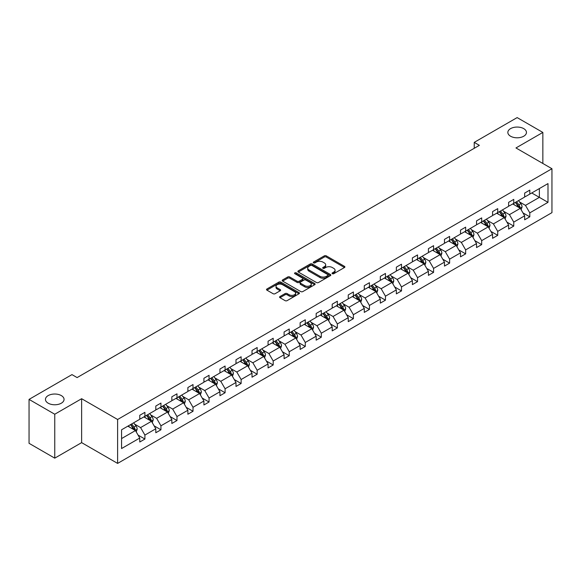 <?xml version="1.0" encoding="UTF-8"?>
<svg xmlns="http://www.w3.org/2000/svg" width="581" height="581" viewBox="0 0 581 581"><rect width="100%" height="100%" fill="white"/><g stroke="black" fill="none" stroke-linecap="round" stroke-linejoin="round"><path stroke-width="0.87" d="M61.332 395.596A9.303 5.374 0 0 0 51.186 394.434A9.303 5.374 0 0 0 45.449 399.394A9.303 5.374 0 0 0 48.172 403.192A9.303 5.374 0 0 0 58.311 404.361A9.303 5.374 0 0 0 64.055 399.394A9.303 5.374 0 0 0 61.332 395.596M523.728 128.633A9.303 5.374 0 0 0 513.589 127.464A9.303 5.374 0 0 0 507.845 132.432A9.303 5.374 0 0 0 510.576 136.23A9.303 5.374 0 0 0 520.714 137.392A9.303 5.374 0 0 0 526.459 132.432A9.303 5.374 0 0 0 523.728 128.633M332.347 273.709A1.002 0.574 0 0 0 333.755 273.709L344.475 267.514A1.423 0.821 0 0 0 344.896 266.933A1.423 0.821 0 0 0 344.475 266.352L326.311 255.865A1.423 0.821 0 0 0 324.3 255.865L313.573 262.053A1.002 0.574 0 0 0 313.282 262.459A1.002 0.574 0 0 0 313.573 262.866A1.002 0.574 0 0 0 314.989 262.866L316.376 262.067A4.568 2.636 0 0 1 322.833 262.067L324.343 262.939A4.568 2.636 0 0 1 325.687 264.805A4.568 2.636 0 0 1 324.343 266.672L322.956 267.471A1.002 0.574 0 0 0 322.666 267.877A1.002 0.574 0 0 0 322.956 268.284A1.002 0.574 0 0 0 324.372 268.284L325.759 267.485A4.568 2.636 0 0 1 332.216 267.485L333.734 268.364A4.568 2.636 0 0 1 335.07 270.223A4.568 2.636 0 0 1 333.734 272.09L332.347 272.888A1.002 0.574 0 0 0 332.049 273.295A1.002 0.574 0 0 0 332.347 273.709L332.347 272.888M279.998 296.528A1.423 0.821 0 0 0 279.577 297.109A1.423 0.821 0 0 0 279.998 297.69L285.097 300.638A1.423 0.821 0 0 0 287.116 300.638L299.019 293.761A1.423 0.821 0 0 0 299.44 293.18A1.423 0.821 0 0 0 299.019 292.599L280.855 282.112A1.423 0.821 0 0 0 278.836 282.112L266.933 288.982A1.423 0.821 0 0 0 266.512 289.563A1.423 0.821 0 0 0 266.933 290.151L273.085 293.703A1.423 0.821 0 0 0 275.103 293.703L280.202 290.761A1.423 0.821 0 0 0 280.616 290.18A1.423 0.821 0 0 0 280.202 289.592L277.144 287.835A3.82 2.201 0 0 1 276.026 286.273A3.82 2.201 0 0 1 278.386 284.24A3.82 2.201 0 0 1 282.548 284.719L294.502 291.618A3.82 2.201 0 0 1 295.62 293.18A3.82 2.201 0 0 1 293.267 295.213A3.82 2.201 0 0 1 289.106 294.734L287.116 293.587A1.423 0.821 0 0 0 285.097 293.587L279.998 296.528L279.998 297.69L285.097 294.77L285.097 293.587M81.63 398.711L54.752 414.231L29.05 399.394L29.05 443.318L54.752 458.155L81.63 442.635L117.616 463.406L117.616 419.489L81.63 398.711L81.63 442.635M542.85 163.472L542.85 132.432L515.972 147.952L551.95 168.722L117.616 419.489M542.85 132.432L517.148 117.594L474.234 142.374L474.234 148.308M29.05 399.394L71.971 374.614L77.113 377.585L479.369 145.337L474.234 142.374M316.478 282.519A1.423 0.821 0 0 0 318.497 282.519L330.4 275.641A1.423 0.821 0 0 0 330.821 275.06A1.423 0.821 0 0 0 330.4 274.479L312.237 263.992A1.423 0.821 0 0 0 310.218 263.992L298.314 270.862A1.423 0.821 0 0 0 297.893 271.45A1.423 0.821 0 0 0 298.314 272.031L316.478 282.519M295.228 273.92A1.002 0.574 0 0 1 296.245 274.065L296.245 272.874L314.713 283.535A1.423 0.821 0 0 1 315.127 284.116A1.423 0.821 0 0 1 314.713 284.705L302.803 291.575A1.423 0.821 0 0 1 300.784 291.575L282.62 281.088L282.62 279.926A1.423 0.821 0 0 0 282.206 280.507A1.423 0.821 0 0 0 282.62 281.088M282.62 279.926L287.718 276.984A1.423 0.821 0 0 1 289.737 276.984L297.102 281.233A1.423 0.821 0 0 0 299.121 281.233L302.498 279.287A1.423 0.821 0 0 0 302.919 278.698A1.423 0.821 0 0 0 302.498 278.117L294.828 273.687A1.002 0.574 0 0 1 294.538 273.281A1.002 0.574 0 0 1 295.155 272.75A1.002 0.574 0 0 1 296.245 272.874M54.752 414.231L54.752 458.155M121.574 429.787L139.767 419.279L139.767 415.299L144.909 412.336L144.909 416.308L155.802 410.019L155.802 406.046L160.944 403.076L160.944 407.049L171.838 400.759L171.838 396.787L176.98 393.816L176.98 397.796L187.881 391.5L187.881 387.527L193.015 384.557L193.015 388.536L203.916 382.24L203.916 378.267L209.058 375.297L209.058 379.277L219.952 372.987L219.952 369.008L225.094 366.037L225.094 370.017L235.988 363.728L235.988 359.748L241.13 356.778L241.13 360.757L252.023 354.468L252.023 350.488L257.165 347.525L257.165 351.498L268.066 345.208L268.066 341.229L273.201 338.265L273.201 342.238L284.102 335.949L284.102 331.969L289.244 329.006L289.244 332.978L300.137 326.689L300.137 322.716L305.279 319.746L305.279 323.719L316.173 317.429L316.173 313.457L321.315 310.486L321.315 314.466L332.209 308.17L332.209 304.197L337.35 301.227L337.35 305.207L348.251 298.91L348.251 294.937L353.386 291.967L353.386 295.947L364.287 289.658L364.287 285.678L369.429 282.707L369.429 286.687L380.323 280.398L380.323 276.418L385.464 273.448L385.464 277.428L396.358 271.138L396.358 267.158L401.5 264.195L401.5 268.168L412.394 261.878L412.394 257.899L417.536 254.936L417.536 258.908L428.437 252.619L428.437 248.639L433.571 245.676L433.571 249.648L444.472 243.359L444.472 239.387L449.614 236.416L449.614 240.389L460.508 234.099L460.508 230.127L465.65 227.156L465.65 231.136L476.543 224.84L476.543 220.867L481.685 217.897L481.685 221.877L492.579 215.58L492.579 211.607L497.721 208.637L497.721 212.617L508.622 206.328L508.622 202.348L513.757 199.377L513.757 203.357L524.658 197.068L524.658 193.088L529.799 190.118L529.799 194.098L547.992 183.589L547.992 202.348L529.799 212.857L529.799 216.829L524.658 219.8L524.658 215.82L513.757 222.109L513.757 226.089L508.622 229.059L508.622 225.079L497.721 231.369L497.721 235.349L492.579 238.312L492.579 234.339L481.685 240.628L481.685 244.608L476.543 247.571L476.543 243.599L465.65 249.888L465.65 253.868L460.508 256.831L460.508 252.858L449.614 259.148L449.614 263.128L444.472 266.091L444.472 262.118L433.571 268.407L433.571 272.38L428.437 275.35L428.437 271.371L417.536 277.667L417.536 281.64L412.394 284.61L412.394 280.63L401.5 286.927L401.5 290.899L396.358 293.87L396.358 289.89L385.464 296.187L385.464 300.159L380.323 303.129L380.323 299.15L369.429 305.439L369.429 309.419L364.287 312.389L364.287 308.409L353.386 314.699L353.386 318.678L348.251 321.642L348.251 317.669L337.35 323.958L337.35 327.938L332.209 330.901L332.209 326.929L321.315 333.218L321.315 337.198L316.173 340.161L316.173 336.188L305.279 342.478L305.279 346.458L300.137 349.421L300.137 345.448L289.244 351.737L289.244 355.71L284.102 358.68L284.102 354.7L273.201 360.997L273.201 364.97L268.066 367.94L268.066 363.96L257.165 370.257L257.165 374.229L252.023 377.2L252.023 373.22L241.13 379.516L241.13 383.489L235.988 386.459L235.988 382.48L225.094 388.769L225.094 392.749L219.952 395.719L219.952 391.739L209.058 398.029L209.058 402.008L203.916 404.979L203.916 400.999L193.015 407.288L193.015 411.268L187.881 414.231L187.881 410.259L176.98 416.548L176.98 420.528L171.838 423.491L171.838 419.518L160.944 425.808L160.944 429.787L155.802 432.751L155.802 428.778L144.909 435.067L144.909 439.04L139.767 442.01L139.767 438.038L121.574 448.539L121.574 429.787M117.616 463.406L551.95 212.646L551.95 168.722M143.877 416.904L151.488 421.298L140.587 427.587L134.639 424.152M140.587 427.587L144.909 435.067M151.488 421.298L155.802 428.778M139.767 418.327L140.587 418.807L144.909 416.308M159.913 407.644L167.524 412.038L156.623 418.327L150.675 414.892M156.623 418.327L160.944 425.808M167.524 412.038L171.838 419.518M155.802 409.068L156.623 409.547L160.944 407.049M175.956 398.384L183.56 402.778L172.666 409.068L166.711 405.632M172.666 409.068L176.98 416.548M183.56 402.778L187.881 410.259M171.838 399.808L172.666 400.287L176.98 397.796M191.991 389.125L199.595 393.519L188.702 399.808L182.754 396.373M188.702 399.808L193.015 407.288M199.595 393.519L203.916 400.999M187.881 390.555L188.702 391.028L193.015 388.536M208.027 379.872L215.638 384.259L204.737 390.555L198.789 387.12M204.737 390.555L209.058 398.029M215.638 384.259L219.952 391.739M203.916 381.296L204.737 381.768L209.058 379.277M224.063 370.613L231.674 374.999L220.773 381.296L214.825 377.861M220.773 381.296L225.094 388.769M231.674 374.999L235.988 382.48M219.952 372.036L220.773 372.508L225.094 370.017M240.098 361.353L247.709 365.747L236.808 372.036L230.86 368.601M236.808 372.036L241.13 379.516M247.709 365.747L252.023 373.22M235.988 362.776L236.808 363.248L241.13 360.757M256.141 352.093L263.745 356.487L252.851 362.776L246.896 359.341M252.851 362.776L257.165 370.257M263.745 356.487L268.066 363.96M252.023 353.517L252.851 353.989L257.165 351.498M272.177 342.834L279.781 347.227L268.887 353.517L262.939 350.082M268.887 353.517L273.201 360.997M279.781 347.227L284.102 354.7M268.066 344.257L268.887 344.736L273.201 342.238M288.212 333.574L295.823 337.968L284.922 344.257L278.974 340.822M284.922 344.257L289.244 351.737M295.823 337.968L300.137 345.448M284.102 334.997L284.922 335.477L289.244 332.978M304.248 324.314L311.859 328.708L300.958 334.997L295.01 331.562M300.958 334.997L305.279 342.478M311.859 328.708L316.173 336.188M300.137 325.738L300.958 326.217L305.279 323.719M320.284 315.055L327.895 319.448L316.994 325.738L311.046 322.302M316.994 325.738L321.315 333.218M327.895 319.448L332.209 326.929M316.173 316.478L316.994 316.957L321.315 314.466M336.326 305.795L343.93 310.189L333.036 316.478L327.081 313.043M333.036 316.478L337.35 323.958M343.93 310.189L348.251 317.669M332.209 307.226L333.036 307.698L337.35 305.207M352.362 296.542L359.966 300.929L349.072 307.226L343.124 303.79M349.072 307.226L353.386 314.699M359.966 300.929L364.287 308.409M348.251 297.966L349.072 298.438L353.386 295.947M368.398 287.283L376.009 291.669L365.108 297.966L359.16 294.531M365.108 297.966L369.429 305.439M376.009 291.669L380.323 299.15M364.287 288.706L365.108 289.178L369.429 286.687M384.433 278.023L392.044 282.417L381.143 288.706L375.195 285.271M381.143 288.706L385.464 296.187M392.044 282.417L396.358 289.89M380.323 279.446L381.143 279.919L385.464 277.428M400.469 268.763L408.08 273.157L397.179 279.446L391.231 276.011M397.179 279.446L401.5 286.927M408.08 273.157L412.394 280.63M396.358 270.187L397.179 270.659L401.5 268.168M416.512 259.504L424.115 263.897L413.222 270.187L407.266 266.752M413.222 270.187L417.536 277.667M424.115 263.897L428.437 271.371M412.394 260.927L413.222 261.399L417.536 258.908M432.547 250.244L440.151 254.638L429.257 260.927L423.309 257.492M429.257 260.927L433.571 268.407M440.151 254.638L444.472 262.118M428.437 251.667L429.257 252.147L433.571 249.648M448.583 240.984L456.194 245.378L445.293 251.667L439.345 248.232M445.293 251.667L449.614 259.148M456.194 245.378L460.508 252.858M444.472 242.408L445.293 242.887L449.614 240.389M464.618 231.725L472.23 236.118L461.329 242.408L455.381 238.973M461.329 242.408L465.65 249.888M472.23 236.118L476.543 243.599M460.508 233.148L461.329 233.627L465.65 231.136M480.654 222.465L488.265 226.859L477.364 233.148L471.416 229.713M477.364 233.148L481.685 240.628M488.265 226.859L492.579 234.339M476.543 223.896L477.364 224.368L481.685 221.877M496.697 213.212L504.301 217.599L493.407 223.896L487.452 220.46M493.407 223.896L497.721 231.369M504.301 217.599L508.622 225.079M492.579 214.636L493.407 215.108L497.721 212.617M512.732 203.953L520.336 208.339L509.443 214.636L503.495 211.201M509.443 214.636L513.757 222.109M520.336 208.339L524.658 215.82M508.622 205.376L509.443 205.848L513.757 203.357M531.746 192.972L539.357 197.358L525.478 205.376L519.53 201.941M525.478 205.376L529.799 212.857M547.992 202.348L539.357 197.358L539.357 188.578L547.992 183.589M524.658 196.117L525.478 196.589L529.799 194.098M121.574 438.568L135.453 430.557L127.842 426.163M135.453 430.557L139.767 438.038M522.958 212.886L529.799 216.829M506.922 222.138L513.757 226.089M490.887 231.398L497.721 235.349M474.851 240.657L481.685 244.608M458.808 249.917L465.65 253.868M442.773 259.177L449.614 263.128M426.737 268.437L433.571 272.38M410.702 277.696L417.536 281.64M394.666 286.956L401.5 290.899M378.623 296.216L385.464 300.159M362.588 305.475L369.429 309.419M346.552 314.728L353.386 318.678M330.516 323.987L337.35 327.938M314.481 333.247L321.315 337.198M298.438 342.507L305.279 346.458M282.402 351.766L289.244 355.71M266.367 361.026L273.201 364.97M250.331 370.286L257.165 374.229M234.296 379.546L241.13 383.489M218.26 388.805L225.094 392.749M202.217 398.058L209.058 402.008M186.181 407.317L193.015 411.268M170.146 416.577L176.98 420.528M154.11 425.837L160.944 429.787M138.075 435.096L144.909 439.04M332.746 273.847L333.734 273.273A4.568 2.636 0 0 0 335.07 271.414L335.07 270.223M325.687 264.805L325.687 265.996A4.568 2.636 0 0 1 324.343 267.856L323.356 268.429M344.475 266.352L344.475 267.514L326.311 257.049A1.423 0.821 0 0 0 324.3 257.049L313.972 263.011M330.378 275.655L312.237 265.176A1.423 0.821 0 0 0 310.218 265.176L298.329 272.039M327.88 275.467A1.002 0.574 0 0 0 328.171 275.06A1.002 0.574 0 0 0 327.88 274.653L311.932 265.444A1.002 0.574 0 0 0 310.523 265.444L309.056 266.294A4.568 2.636 0 0 0 307.719 268.153A4.568 2.636 0 0 0 309.056 270.02L319.957 276.309A4.568 2.636 0 0 0 326.413 276.309L327.88 275.467L327.88 276.658A1.002 0.574 0 0 0 328.171 276.244L328.171 275.06M307.719 268.153L307.719 269.344A4.568 2.636 0 0 0 309.056 271.211L309.056 270.02M327.88 276.658L326.413 277.5A4.568 2.636 0 0 1 319.957 277.5L309.056 271.211M282.642 281.102L287.718 278.168L287.718 276.984M302.919 278.698L302.919 279.889A1.423 0.821 0 0 1 302.498 280.47L299.121 282.424A1.423 0.821 0 0 1 297.102 282.424L289.737 278.168A1.423 0.821 0 0 0 287.718 278.168M296.245 274.065L314.691 284.712M304.749 285.649A3.82 2.201 0 0 0 308.903 286.128A3.82 2.201 0 0 0 311.263 284.087A3.82 2.201 0 0 0 310.145 282.533L305.933 280.1A1.423 0.821 0 0 0 303.914 280.1L300.53 282.054A1.423 0.821 0 0 0 300.116 282.635A1.423 0.821 0 0 0 300.53 283.216L304.749 285.649L304.749 286.832A3.82 2.201 0 0 0 308.903 287.312A3.82 2.201 0 0 0 311.263 285.278L311.263 284.087M300.116 282.635L300.116 283.818A1.423 0.821 0 0 0 300.53 284.407L300.53 283.216M304.749 286.832L300.53 284.407M295.62 293.18L295.62 294.364A3.82 2.201 0 0 1 293.267 296.404A3.82 2.201 0 0 1 289.106 295.925L287.116 294.77A1.423 0.821 0 0 0 285.097 294.77M276.026 286.273L276.026 287.464A3.82 2.201 0 0 0 277.144 289.018L277.144 287.835M280.202 289.592L280.202 290.761L277.144 289.018M298.997 293.768L280.855 283.296A1.423 0.821 0 0 0 278.836 283.296L266.948 290.159M521.121 209.697L522.065 206.967A3.849 2.222 -120 0 0 520.837 203.684L518.528 200.605M514.388 204.904L513.386 203.568M519.77 208.013L519.988 207.126A3.849 2.222 -120 0 0 518.884 204.81L516.574 201.73M515.608 202.29L518.15 205.681A1.961 1.133 60 0 1 518.506 206.277L519.988 207.126M515.34 202.442L517.649 205.521A3.849 2.222 60 0 1 518.608 207.344M505.085 218.957L506.029 216.226A3.849 2.222 -120 0 0 504.802 212.944L502.492 209.864M498.353 214.164L497.351 212.828M503.734 217.272L503.945 216.386A3.849 2.222 -120 0 0 502.848 214.069L500.539 210.99M499.573 211.549L502.115 214.941A1.961 1.133 60 0 1 502.471 215.536L503.945 216.386M499.304 211.702L501.614 214.781A3.849 2.222 60 0 1 502.572 216.604M489.042 228.217L489.994 225.486A3.849 2.222 -120 0 0 488.759 222.203L486.457 219.124M482.317 223.424L481.315 222.087M487.699 226.532L487.909 225.646A3.849 2.222 -120 0 0 486.805 223.329L484.503 220.25M483.537 220.809L486.072 224.193A1.961 1.133 60 0 1 486.435 224.796L487.909 225.646M483.269 220.962L485.578 224.041A3.849 2.222 60 0 1 486.537 225.864M473.007 237.469L473.951 234.739A3.849 2.222 -120 0 0 472.723 231.463L470.414 228.377M466.274 232.683L465.279 231.347M471.656 235.792L471.874 234.906A3.849 2.222 -120 0 0 470.77 232.589L468.46 229.51M467.502 230.061L470.036 233.453A1.961 1.133 60 0 1 470.392 234.049L471.874 234.906M467.233 230.221L469.535 233.301A3.849 2.222 60 0 1 470.501 235.123M456.971 246.729L457.915 243.998A3.849 2.222 -120 0 0 456.688 240.723L454.378 237.636M450.239 241.943L449.236 240.607M455.62 245.051L455.838 244.165A3.849 2.222 -120 0 0 454.734 241.849L452.425 238.769M451.459 239.321L454.001 242.713A1.961 1.133 60 0 1 454.357 243.308L455.838 244.165M451.19 239.481L453.5 242.56A3.849 2.222 60 0 1 454.458 244.376M440.935 255.989L441.88 253.258A3.849 2.222 -120 0 0 440.652 249.975L438.343 246.896M434.203 251.203L433.201 249.866M439.585 254.311L439.802 253.425A3.849 2.222 -120 0 0 438.699 251.108L436.389 248.029M435.423 248.581L437.965 251.972A1.961 1.133 60 0 1 438.321 252.568L439.802 253.425M435.154 248.741L437.464 251.82A3.849 2.222 60 0 1 438.423 253.636M424.9 265.248L425.844 262.518A3.849 2.222 -120 0 0 424.617 259.235L422.307 256.156M418.167 260.462L417.165 259.126M423.549 263.571L423.76 262.685A3.849 2.222 -120 0 0 422.663 260.368L420.353 257.281M419.388 257.841L421.929 261.232A1.961 1.133 60 0 1 422.285 261.828L423.76 262.685M419.119 257.993L421.428 261.08A3.849 2.222 60 0 1 422.387 262.895M408.857 274.508L409.808 271.777A3.849 2.222 -120 0 0 408.574 268.495L406.272 265.415M402.132 269.722L401.13 268.386M407.513 272.823L407.724 271.944A3.849 2.222 -120 0 0 406.62 269.628L404.318 266.541M403.352 267.1L405.887 270.492A1.961 1.133 60 0 1 406.25 271.087L407.724 271.944M403.083 267.253L405.393 270.339A3.849 2.222 60 0 1 406.351 272.155M392.821 283.768L393.765 281.037A3.849 2.222 -120 0 0 392.538 277.754L390.229 274.675M386.089 278.982L385.094 277.645M391.471 282.083L391.688 281.204A3.849 2.222 -120 0 0 390.585 278.88L388.275 275.801M387.316 276.36L389.851 279.751A1.961 1.133 60 0 1 390.207 280.347L391.688 281.204M387.048 276.512L389.35 279.599A3.849 2.222 60 0 1 390.316 281.415M376.786 293.027L377.73 290.297A3.849 2.222 -120 0 0 376.503 287.014L374.193 283.935M370.053 288.234L369.051 286.898M375.435 291.342L375.653 290.456A3.849 2.222 -120 0 0 374.549 288.14L372.239 285.06M371.274 285.62L373.815 289.011A1.961 1.133 60 0 1 374.171 289.607L375.653 290.456M371.005 285.772L373.314 288.851A3.849 2.222 60 0 1 374.273 290.674M360.75 302.287L361.694 299.556A3.849 2.222 -120 0 0 360.467 296.274L358.157 293.194M354.018 297.494L353.016 296.157M359.399 300.602L359.617 299.716A3.849 2.222 -120 0 0 358.513 297.399L356.204 294.32M355.238 294.879L357.78 298.271A1.961 1.133 60 0 1 358.136 298.866L359.617 299.716M354.969 295.032L357.279 298.111A3.849 2.222 60 0 1 358.237 299.934M344.715 311.547L345.659 308.816A3.849 2.222 -120 0 0 344.431 305.533L342.122 302.454M337.982 306.753L336.98 305.417M343.364 309.862L343.574 308.976A3.849 2.222 -120 0 0 342.478 306.659L340.168 303.58M339.202 304.139L341.744 307.531A1.961 1.133 60 0 1 342.1 308.126L343.574 308.976M338.934 304.291L341.243 307.371A3.849 2.222 60 0 1 342.202 309.194M328.679 320.799L329.623 318.068A3.849 2.222 -120 0 0 328.388 314.793L326.086 311.714M321.947 316.013L320.944 314.677M327.328 319.122L327.539 318.235A3.849 2.222 -120 0 0 326.435 315.919L324.133 312.839M323.167 313.399L325.701 316.783A1.961 1.133 60 0 1 326.064 317.379L327.539 318.235M322.898 313.551L325.207 316.63A3.849 2.222 60 0 1 326.166 318.453M312.636 330.059L313.58 327.328A3.849 2.222 -120 0 0 312.353 324.053L310.043 320.966M305.904 325.273L304.909 323.937M311.285 328.381L311.503 327.495A3.849 2.222 -120 0 0 310.399 325.178L308.09 322.099M307.131 322.651L309.666 326.043A1.961 1.133 60 0 1 310.022 326.638L311.503 327.495M306.862 322.811L309.165 325.89A3.849 2.222 60 0 1 310.131 327.706M296.6 339.319L297.545 336.588A3.849 2.222 -120 0 0 296.317 333.312L294.008 330.226M289.868 334.533L288.866 333.196M295.25 337.641L295.468 336.755A3.849 2.222 -120 0 0 294.364 334.438L292.054 331.359M291.088 331.911L293.63 335.302A1.961 1.133 60 0 1 293.986 335.898L295.468 336.755M290.82 332.071L293.129 335.15A3.849 2.222 60 0 1 294.088 336.965M280.565 348.578L281.509 345.848A3.849 2.222 -120 0 0 280.282 342.565L277.972 339.486M273.833 343.792L272.83 342.456M279.214 346.901L279.432 346.015A3.849 2.222 -120 0 0 278.328 343.698L276.019 340.611M275.053 341.17L277.595 344.562A1.961 1.133 60 0 1 277.95 345.158L279.432 346.015M274.784 341.33L277.093 344.41A3.849 2.222 60 0 1 278.052 346.225M264.529 357.838L265.473 355.107A3.849 2.222 -120 0 0 264.246 351.825L261.937 348.745M257.797 353.052L256.795 351.716M263.178 356.153L263.389 355.274A3.849 2.222 -120 0 0 262.292 352.957L259.983 349.871M259.017 350.43L261.559 353.822A1.961 1.133 60 0 1 261.915 354.417L263.389 355.274M258.748 350.583L261.058 353.669A3.849 2.222 60 0 1 262.016 355.485M248.494 367.098L249.438 364.367A3.849 2.222 -120 0 0 248.203 361.084L245.901 358.005M241.761 362.312L240.759 360.975M247.143 365.413L247.353 364.534A3.849 2.222 -120 0 0 246.25 362.21L243.947 359.131M242.981 359.69L245.523 363.081A1.961 1.133 60 0 1 245.879 363.677L247.353 364.534M242.713 359.842L245.022 362.929A3.849 2.222 60 0 1 245.981 364.745M232.451 376.357L233.395 373.627A3.849 2.222 -120 0 0 232.168 370.344L229.858 367.265M225.719 371.564L224.724 370.228M231.1 374.672L231.318 373.786A3.849 2.222 -120 0 0 230.214 371.47L227.905 368.39M226.946 368.95L229.48 372.341A1.961 1.133 60 0 1 229.836 372.937L231.318 373.786M226.677 369.102L228.979 372.181A3.849 2.222 60 0 1 229.945 374.004M216.415 385.617L217.359 382.886A3.849 2.222 -120 0 0 216.132 379.604L213.823 376.524M209.683 380.824L208.681 379.487M215.064 383.932L215.282 383.046A3.849 2.222 -120 0 0 214.178 380.729L211.869 377.65M210.903 378.209L213.445 381.601A1.961 1.133 60 0 1 213.801 382.196L215.282 383.046M210.634 378.362L212.944 381.441A3.849 2.222 60 0 1 213.902 383.264M200.38 394.877L201.324 392.146A3.849 2.222 -120 0 0 200.096 388.863L197.787 385.784M193.647 390.083L192.645 388.747M199.029 393.192L199.247 392.306A3.849 2.222 -120 0 0 198.143 389.989L195.833 386.91M194.867 387.469L197.409 390.86A1.961 1.133 60 0 1 197.765 391.456L199.247 392.306M194.599 387.621L196.908 390.701A3.849 2.222 60 0 1 197.867 392.524M184.344 404.129L185.288 401.398A3.849 2.222 -120 0 0 184.061 398.123L181.751 395.044M177.612 399.343L176.609 398.007M182.993 402.451L183.204 401.565A3.849 2.222 -120 0 0 182.107 399.249L179.798 396.169M178.832 396.729L181.374 400.113A1.961 1.133 60 0 1 181.73 400.716L183.204 401.565M178.563 396.881L180.873 399.96A3.849 2.222 60 0 1 181.831 401.783M168.308 413.389L169.253 410.658A3.849 2.222 -120 0 0 168.018 407.383L165.716 404.296M161.576 408.603L160.574 407.266M166.958 411.711L167.168 410.825A3.849 2.222 -120 0 0 166.064 408.508L163.762 405.429M162.796 405.981L165.338 409.373A1.961 1.133 60 0 1 165.694 409.968L167.168 410.825M162.527 406.141L164.837 409.22A3.849 2.222 60 0 1 165.796 411.036M152.266 422.648L153.21 419.918A3.849 2.222 -120 0 0 151.982 416.642L149.673 413.556M145.533 417.862L144.538 416.526M150.915 420.971L151.133 420.085A3.849 2.222 -120 0 0 150.029 417.768L147.719 414.689M146.761 415.241L149.295 418.632A1.961 1.133 60 0 1 149.651 419.228L151.133 420.085M146.492 415.4L148.794 418.48A3.849 2.222 60 0 1 149.76 420.295M136.23 431.908L137.174 429.177A3.849 2.222 -120 0 0 135.947 425.895L133.637 422.815M129.498 427.122L128.495 425.786M134.879 430.23L135.097 429.344A3.849 2.222 -120 0 0 133.993 427.028L131.684 423.941M130.718 424.5L133.26 427.892A1.961 1.133 60 0 1 133.615 428.487L135.097 429.344M130.449 424.66L132.758 427.739A3.849 2.222 60 0 1 133.717 429.555M333.734 273.273L333.734 272.09M322.956 268.284L322.956 267.471M324.343 267.856L324.343 266.672M313.573 262.866L313.573 262.053M324.3 257.049L324.3 255.865M326.311 257.049L326.311 255.865M298.314 272.031L298.314 270.862M310.218 265.176L310.218 263.992M312.237 265.176L312.237 263.992M330.4 275.641L330.4 274.479M319.957 277.5L319.957 276.309M326.413 277.5L326.413 276.309M289.737 278.168L289.737 276.984M297.102 282.424L297.102 281.233M299.121 282.424L299.121 281.233M302.498 280.47L302.498 279.287M314.713 284.705L314.713 283.535M287.116 294.77L287.116 293.587M289.106 295.925L289.106 294.734M266.933 290.151L266.933 288.982M278.836 283.296L278.836 282.112M280.855 283.296L280.855 282.112M299.019 293.761L299.019 292.599M520.06 208.18L522.043 207.039M518.884 204.81L520.837 203.684M516.553 206.153L517.649 205.521M504.025 217.439L506 216.299M502.848 214.069L504.802 212.944M500.517 215.413L501.614 214.781M487.989 226.699L489.965 225.559M486.805 223.329L488.759 222.203M484.481 224.673L485.578 224.041M471.946 235.959L473.929 234.818M470.77 232.589L472.723 231.463M468.446 233.932L469.535 233.301M455.911 245.218L457.893 244.078M454.734 241.849L456.688 240.723M452.403 243.192L453.5 242.56M439.875 254.478L441.858 253.331M438.699 251.108L440.652 249.975M436.367 252.452L437.464 251.82M423.839 263.738L425.815 262.59M422.663 260.368L424.617 259.235M420.332 261.711L421.428 261.08M407.804 272.997L409.779 271.85M406.62 269.628L408.574 268.495M404.296 270.971L405.393 270.339M391.768 282.25L393.744 281.11M390.585 278.88L392.538 277.754M388.261 280.231L389.35 279.599M375.725 291.509L377.708 290.369M374.549 288.14L376.503 287.014M372.218 289.483L373.314 288.851M359.69 300.769L361.672 299.629M358.513 297.399L360.467 296.274M356.182 298.743L357.279 298.111M343.654 310.029L345.63 308.889M342.478 306.659L344.431 305.533M340.146 308.003L341.243 307.371M327.619 319.289L329.594 318.148M326.435 315.919L328.388 314.793M324.111 317.262L325.207 316.63M311.583 328.548L313.558 327.408M310.399 325.178L312.353 324.053M308.075 326.522L309.165 325.89M295.54 337.808L297.523 336.66M294.364 334.438L296.317 333.312M292.032 335.782L293.129 335.15M279.505 347.068L281.487 345.92M278.328 343.698L280.282 342.565M275.997 345.041L277.093 344.41M263.469 356.327L265.444 355.18M262.292 352.957L264.246 351.825M259.961 354.301L261.058 353.669M247.433 365.58L249.409 364.44M246.25 362.21L248.203 361.084M243.926 363.561L245.022 362.929M231.398 374.839L233.373 373.699M230.214 371.47L232.168 370.344M227.89 372.82L228.979 372.181M215.355 384.099L217.338 382.959M214.178 380.729L216.132 379.604M211.847 382.073L212.944 381.441M199.319 393.359L201.302 392.219M198.143 389.989L200.096 388.863M195.812 391.333L196.908 390.701M183.284 402.618L185.259 401.478M182.107 399.249L184.061 398.123M179.776 400.592L180.873 399.96M167.248 411.878L169.224 410.738M166.064 408.508L168.018 407.383M163.74 409.852L164.837 409.22M151.213 421.138L153.188 419.998M150.029 417.768L151.982 416.642M147.705 419.112L148.794 418.48M135.17 430.398L137.152 429.25M133.993 427.028L135.947 425.895M131.662 428.371L132.758 427.739"/></g></svg>
